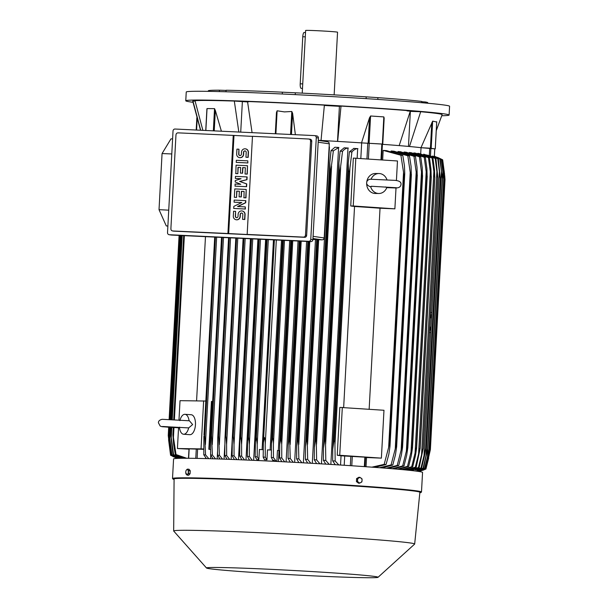 <?xml version="1.0" encoding="UTF-8"?>
<svg xmlns="http://www.w3.org/2000/svg" width="608" height="608" viewBox="0 0 608 608"><rect width="100%" height="100%" fill="white"/><g stroke="black" fill="none" stroke-linecap="round" stroke-linejoin="round"><path stroke-width="0.91" d="M371.078 179.155A9.986 8.694 -89.5 0 1 378.989 173.531A9.986 8.694 -89.5 0 1 386.969 179.793M385.601 186.922L386.787 187.659A9.986 8.694 -89.5 0 1 378.799 193.504A9.986 8.694 -89.5 0 1 370.606 186.55L372.218 186.352M370.606 186.55L370.477 186.542C370.705 187.256 366.039 185.052 366.677 182.636C366.837 180.888 367.946 179.748 370.014 179.216L395.109 180.371C399.418 180.789 401.379 182.164 400.991 184.49C400.718 186.846 398.916 188.001 395.603 187.971L386.734 187.652M378.799 193.504L375.258 193.473A9.986 8.694 -89.5 0 1 366.67 182.94M366.746 182.096A9.986 8.694 -89.5 0 1 375.448 173.493L378.989 173.531M355.824 158.126L353.233 205.99L394.881 208.84L380.038 208.225A113.08 2.865 -176.9 0 0 354.54 206.477L350.732 205.968L353.324 158.103L397.48 160.976L396.416 180.5M396.013 187.971L394.881 208.84M350.732 205.968L353.233 205.99M380.038 208.225L369.147 409.26M343.657 407.512L354.54 206.477M365.431 457.186L344.706 456.015A113.08 2.865 -176.9 0 0 341.042 455.772L337.227 455.263L339.819 407.398L383.975 410.271L381.383 458.136L366.533 457.52A113.08 2.865 -176.9 0 0 365.454 457.444M342.319 407.421L339.728 455.286L381.383 458.136M337.227 455.263L339.728 455.286M382.386 144.073L381.816 144.005L380.965 159.843M360.825 158.468L361.669 142.895L381.816 144.005M382.424 144.088L361.524 142.888A113.08 2.865 3.1 0 1 361.669 142.895M369.474 117.914L370.591 115.991L383.83 116.903L384.172 118.104L382.744 144.066M382.409 144.324A113.08 2.865 3.1 0 1 399.175 145.616L410.377 110.838A124.868 3.162 -176.9 0 0 341.012 106.081L337.66 141.406A113.08 2.865 3.1 0 1 361.524 142.888L369.535 117.686L368.159 143.078M341.012 106.081L339.408 106.324L337.508 141.398M339.408 106.324L324.353 105.465M318.28 140.304A113.08 2.865 3.1 0 1 321.032 140.448L324.383 105.131A124.868 3.162 -176.9 0 0 284.21 103.071A124.868 3.162 -176.9 0 0 247.532 101.513L252.077 132.658M275.363 133.752L276.458 112.503L277.134 110.793L284.43 111.902L291.802 111.484L292.608 113.286L295.374 134.702M436.263 130.629L442.122 114.692A124.868 3.162 -176.9 0 0 420.683 111.728L410.37 111.378L408.47 146.422M420.683 111.728L409.48 146.513A113.08 2.865 3.1 0 1 420.979 147.698L432.66 121.136L436.696 122.018M332.705 105.61L327.332 105.435L332.705 105.61M441.758 115.748A131.86 3.336 -176.9 0 0 449.107 115.049A131.86 3.336 -176.9 0 0 444.349 113.894A131.86 3.336 -176.9 0 0 299.82 103.649A131.86 3.336 -176.9 0 0 185.767 100.784A131.86 3.336 -176.9 0 0 190.532 101.939A131.86 3.336 -176.9 0 0 193.002 102.273M248.604 101.794L240.874 101.278L246.764 101.794M195.1 101.126L192.941 101.004A124.868 3.162 -176.9 0 0 192.751 101.186L200.503 130.226M247.578 101.931L234.316 101.057A124.868 3.162 -176.9 0 0 195.001 100.692L202.874 130.34M408.044 111.028L416.609 111.416L407.033 110.899M449.107 115.049L449.586 106.271A131.86 3.336 -176.9 0 0 444.82 105.116A131.86 3.336 -176.9 0 0 300.299 94.878A131.86 3.336 -176.9 0 0 186.246 92.013L185.767 100.784M219.374 91.588L219.45 90.189L226.077 90.425M282.272 93.997L282.37 92.18A109.888 2.782 -176.9 0 0 226.085 90.25L226.001 91.77M421.792 101.718L425.395 101.984L425.342 103.026M366.1 98.64L366.191 96.854L377.902 97.652L377.804 99.408M282.37 92.18L295.344 92.796L295.245 94.62M366.191 96.854A109.888 2.782 -176.9 0 0 295.344 92.796M421.739 102.706L421.808 101.46A109.888 2.782 -176.9 0 0 377.902 97.652M427.736 103.238L427.766 102.691A109.888 2.782 -176.9 0 0 425.395 101.984M219.45 90.189A109.888 2.782 -176.9 0 0 208.316 90.805L208.286 91.36M334.149 94.863L337.546 32.194A15.983 0.403 -176.9 0 0 317.33 30.712A15.983 0.403 -176.9 0 0 305.626 30.468L302.229 93.138M301.211 88.358A4.393 1.178 -87.3 0 1 301.18 88.358A4.393 1.178 -87.3 0 1 301.15 88.358A4.393 1.178 -87.3 0 1 300.215 83.798L302.769 36.731A4.393 1.178 -87.3 0 1 304.144 32.505A4.393 1.178 -87.3 0 1 304.175 32.513M242.364 101.756L240.722 132.126M200.693 130.241L192.941 101.004M238.83 132.035L234.316 101.057M210.558 458.721L210.74 455.369M217.17 458.926L217.58 451.44M224.048 459.162L224.831 444.699M231.154 459.42L243.116 238.42M238.465 459.709L250.428 238.762M245.966 460.013L257.929 239.119M253.65 460.347L265.612 239.476M262.109 449.608L273.471 239.848M266.95 459.808L264.457 459.694L263.188 457.102L263.363 442.791L264.389 437.471C265.02 438.702 265.301 441.081 265.232 444.615L265.278 457.201L266.95 459.808L267.49 449.867L271.366 450.049M276.313 239.985L265.232 444.615M274.39 239.894L263.492 441.089M263.188 457.102A127.87 3.238 3.1 0 1 264.229 457.148A127.87 3.238 3.1 0 1 265.278 457.201M270.134 449.988L281.496 240.228M272.604 461.236L272.665 460.013L271.32 457.49L271.487 443.582L272.536 437.866A131.267 3.321 3.1 0 1 272.658 437.874C273.228 439.189 273.478 441.431 273.402 444.585L273.448 457.596L276.359 461.419M282.538 240.274L271.624 441.856M283.229 240.304L272.536 437.866M283.358 240.312L272.658 437.874M271.32 457.49A127.87 3.238 3.1 0 1 273.448 457.596M284.46 240.365L273.402 444.585M263.234 449.662L259.403 449.487L258.864 459.367L257.252 456.828L257.207 444.63L268.31 239.605M267.079 239.544L256.378 437.106L257.207 444.63M257.412 460.522L255.2 456.737L255.383 441.993L256.257 437.099L266.958 239.544M266.388 239.514L255.512 440.321M255.2 456.737A127.87 3.238 3.1 0 1 257.252 456.828M249.592 460.172L247.365 456.388L247.547 441.195L248.284 436.742L258.985 239.164M248.284 436.742A131.267 3.321 3.1 0 1 248.52 436.757L249.326 444.638L249.371 456.479L252.267 460.286M259.221 239.18L248.52 436.757M258.529 239.142L247.669 439.554M247.365 456.388A127.87 3.238 3.1 0 1 249.371 456.479M260.452 239.233L249.326 444.638M241.931 459.846L239.674 456.068L239.856 440.382L240.464 436.415L251.165 238.8M240.464 436.415A131.267 3.321 3.1 0 1 240.806 436.43L241.589 444.646L241.65 456.144L244.56 459.96M251.507 238.815L240.806 436.43M250.815 238.784L239.985 438.786M239.674 456.068A127.87 3.238 3.1 0 1 241.65 456.144M252.738 238.868L241.589 444.646M234.445 459.549L232.142 455.764L232.324 439.569L243.504 238.435M232.796 436.103A131.267 3.321 3.1 0 1 233.244 436.118L234.012 444.638L234.08 455.84L237.021 459.648M243.945 238.458L233.244 436.118M243.253 238.427L232.446 438.018M232.142 455.764A127.87 3.238 3.1 0 1 234.08 455.84M245.176 238.518L234.012 444.638M227.134 459.268L224.778 455.491L224.945 438.74L236.018 238.085M225.31 435.822A131.267 3.321 3.1 0 1 225.834 435.837L226.594 444.623L226.67 455.559L229.664 459.367M236.542 238.108L225.834 435.837M235.851 238.078L225.066 437.251M224.778 455.491A127.87 3.238 3.1 0 1 226.67 455.559M237.774 238.169L226.594 444.623M220.012 459.017L217.58 455.24L217.74 437.904L228.707 237.743M217.998 435.564A131.267 3.321 3.1 0 1 218.599 435.579L219.442 455.301L222.498 459.108M229.315 237.766L218.599 435.579M228.623 237.736L217.854 436.476M217.58 455.24A127.87 3.238 3.1 0 1 219.442 455.301M230.546 237.827L219.344 444.608M213.104 458.797L210.581 455.012L210.718 437.046L221.601 237.401M210.877 435.328A131.267 3.321 3.1 0 1 211.546 435.351L212.39 455.073L215.544 458.873M222.262 237.439L211.546 435.351M221.57 237.401L210.832 435.7M210.581 455.012A127.87 3.238 3.1 0 1 212.39 455.073M223.493 237.492L212.276 444.577M210.566 449.517L208.84 449.289L210.566 449.494M208.84 449.289L211.432 401.424L211.964 401.455L209.372 449.32M211.964 401.455L212.64 401.554M203.984 435.13L214.708 237.082L203.984 435.13A131.267 3.321 3.1 0 1 204.691 435.146L205.55 454.868L208.818 458.675M215.414 237.112L204.691 435.146M206.439 458.607L203.786 454.822L203.9 436.172M203.786 454.822A127.87 3.238 3.1 0 1 205.55 454.868M216.646 237.173L205.413 444.547M168.735 210.17L159.022 209.661L162.062 153.55L171.783 153.953M172.596 138.92L170.977 138.867L162.062 153.55M159.022 209.661L166.265 225.918L167.876 226.085M166.265 225.918L167.876 226.016M169.153 234.718L171.281 235.022A1.999 1.923 -81.7 0 0 171.464 235.045L310.87 241.612A1.999 1.923 -81.7 0 0 312.9 239.704L318.41 137.993A1.999 1.923 -81.7 0 0 316.776 135.926L314.648 135.614A1.999 1.923 98.3 0 1 316.282 137.682L310.772 239.392A1.999 1.923 98.3 0 1 308.742 241.3L169.336 234.734A1.999 1.923 98.3 0 1 167.519 232.651L173.029 130.933A1.999 1.923 98.3 0 1 175.058 129.033L314.465 135.599A1.999 1.923 98.3 0 1 314.648 135.614M311.752 141.269A1.999 1.923 -81.7 0 0 310.118 139.202L308.735 139.012A1198.756 30.339 3.1 0 0 252.472 136.306L247.16 234.43L247.897 234.544L227.924 233.525A1198.756 30.339 -176.9 0 0 172.664 230.972L173.683 231.131A1.999 1.923 -81.7 0 0 173.865 231.146L304.623 237.31A1.999 1.923 -81.7 0 0 306.652 235.402L311.752 141.269L310.582 141.102L305.482 235.235L306.652 235.402M177.977 132.848A1198.756 30.339 3.1 0 1 233.244 135.402L252.464 136.382M173.029 230.949C171.509 230.926 170.81 230.105 170.939 228.509M233.244 135.402L227.924 233.525M175.993 135.143C176.046 133.54 176.829 132.795 178.342 132.901M170.878 228.889L175.978 134.756M228.669 233.632L233.989 135.508M245.617 200.617L245.503 202.715L237.538 206.538L245.282 206.902L245.168 209L233.723 208.46L233.837 206.363L241.802 202.54L234.065 202.175L234.179 200.085L245.83 200.655L245.716 202.745L237.789 206.553M245.282 206.902L245.381 209.03L233.723 208.46M241.764 202.563L234.065 202.175M235.349 178.44L235.463 176.35L247.114 176.92L246.97 179.71L239.788 181.473L246.742 183.897L246.59 186.694L235.144 186.154L235.045 184.026L240.768 184.3L235.159 181.936L235.235 180.538L241.072 178.714L235.349 178.44L241.011 178.729M247.775 160.831L247.874 162.959L236.223 162.389L236.33 160.292L247.775 160.831L247.874 162.959M238.959 149.218L238.693 154.105A1.398 1.345 -81.7 0 0 239.833 155.557A1.398 1.345 -81.7 0 0 241.384 154.234L241.498 152.137A3.496 3.367 -81.7 0 1 245.366 148.838A3.496 3.367 -81.7 0 1 248.231 152.456L247.965 157.343L245.944 157.252L246.21 152.365A1.398 1.345 -81.7 0 0 245.062 150.913A1.398 1.345 -81.7 0 0 243.519 152.236L243.405 154.326A3.496 3.367 -81.7 0 1 239.537 157.632A3.496 3.367 -81.7 0 1 236.672 154.014L236.938 149.127L238.959 149.218L238.906 154.136A1.398 1.345 -81.7 0 0 239.947 155.564M245.472 148.854A3.496 3.367 98.3 0 1 248.444 152.486L248.178 157.373L245.944 157.252M245.168 150.936A1.398 1.345 -81.7 0 0 243.732 152.266L243.618 154.364A3.496 3.367 98.3 0 1 239.643 157.647M247.509 165.718L247.266 174.124L245.039 174.002L245.374 167.717L242.896 167.626L242.592 173.204L240.365 173.082L240.669 167.496L238.184 167.398L237.85 173.683L235.828 173.592L236.071 165.178L247.509 165.718L247.053 174.093L245.039 174.002M246.225 189.453L245.982 197.858L243.968 197.767L244.089 191.452L241.399 191.322L241.095 196.908L239.081 196.817L239.377 191.231L236.687 191.102L236.558 197.418L234.331 197.288L234.787 188.913L246.225 189.453L245.769 197.828L243.755 197.737M244.089 191.474L241.612 191.353L241.308 196.939L239.081 196.817M239.377 191.254L236.9 191.132L236.558 197.418M235.592 211.348L235.326 216.235A1.398 1.345 -81.7 0 0 236.474 217.679A1.398 1.345 -81.7 0 0 238.017 216.357L238.131 214.267A3.496 3.367 -81.7 0 1 242.007 210.961A3.496 3.367 -81.7 0 1 244.864 214.578L244.598 219.465L242.577 219.374L242.843 214.487A1.398 1.345 -81.7 0 0 241.703 213.036A1.398 1.345 -81.7 0 0 240.152 214.358L240.038 216.456A3.496 3.367 -81.7 0 1 236.17 219.754A3.496 3.367 -81.7 0 1 233.312 216.136L233.571 211.25L235.592 211.348L235.539 216.266A1.398 1.345 -81.7 0 0 236.58 217.687M242.106 210.984A3.496 3.367 98.3 0 1 245.077 214.609L244.811 219.496L242.577 219.374M241.809 213.058A1.398 1.345 -81.7 0 0 240.365 214.388L240.251 216.486A3.496 3.367 98.3 0 1 236.276 219.769M236.345 197.387L234.331 197.288M240.669 167.496L237.971 167.367L237.85 173.683M237.637 173.652L235.615 173.554M245.374 167.717L242.683 167.595L242.379 173.174L240.365 173.082M247.661 162.929L236.223 162.389M246.901 176.89L246.757 179.679L239.575 181.442L246.529 183.867L246.377 186.664L234.931 186.124M308.355 139.027C309.928 139.065 310.65 139.878 310.521 141.482M304.623 237.31L303.422 237.128A1198.756 30.339 -176.9 0 0 247.16 234.43M305.467 234.848C305.414 236.451 304.608 237.196 303.05 237.074M312.915 239.43L322.164 239.864L323.616 239.468L324.193 237.964L329.293 143.83L328.875 142.31L327.666 141.763L318.28 140.395M321.032 140.448A113.08 2.865 3.1 0 1 337.66 141.406M399.175 145.616A113.08 2.865 3.1 0 1 409.48 146.513M434.735 148.838L435.275 148.861L436.742 121.782M420.706 153.733L421.032 147.706A113.08 2.865 3.1 0 0 420.979 147.698L435.275 148.861M421.032 147.706L429.727 148.177L429.324 155.602L423.708 154.371M434.363 156.492L434.781 148.831L429.727 148.177M434.735 148.823L434.325 156.492L433.785 156.256L434.272 156.803M436.909 171.426L421.572 454.738L423.115 448.18L437.737 178.144L435.199 158.399A127.87 3.238 -176.9 0 1 435.913 158.49L429.324 155.602M438.345 158.825L440.268 178.486L437.768 158.741A127.87 3.238 -176.9 0 1 438.064 158.787A127.87 3.238 -176.9 0 1 438.345 158.825L432.744 156.195L432.06 156.096L432.03 156.545M437.768 158.741L432.06 156.096M439.424 171.342L424.034 455.491L425.668 448.826L440.321 178.197M430.54 312.444L431.779 312.618M429.461 332.386L430.692 332.568L429.453 332.508M429.727 327.583A1.596 0.426 -87.3 0 1 430.069 327.051A1.596 0.426 -87.3 0 1 430.426 328.685A1.596 0.426 -87.3 0 1 429.924 330.243A1.596 0.426 -87.3 0 1 429.909 330.243A1.596 0.426 -87.3 0 1 429.613 329.612M430.396 315.218A1.596 0.426 -87.3 0 1 430.738 314.686A1.596 0.426 -87.3 0 1 430.753 314.686A1.596 0.426 -87.3 0 1 431.095 316.32A1.596 0.426 -87.3 0 1 430.593 317.878A1.596 0.426 -87.3 0 1 430.578 317.878A1.596 0.426 -87.3 0 1 430.282 317.247M435.913 158.49L437.836 177.726L423.168 448.62L419.17 467.62L413.516 469.672L409.473 470.326M421.025 467.871A127.87 3.238 3.1 0 1 421.321 467.909A127.87 3.238 3.1 0 1 421.602 467.955L415.059 469.954L421.025 467.871L424.034 455.491M425.646 448.522L424.566 455.574L421.602 467.955M435.199 158.399L423.715 154.158M409.23 470.303L418.456 467.529A127.87 3.238 3.1 0 1 419.17 467.62M418.456 467.529L421.572 454.738M415.097 469.201L415.059 469.954M417.331 469.596L417.301 470.22L423.062 468.19L427.622 448.833A131.267 3.321 3.1 0 1 427.644 448.841L442.29 178.653L427.644 448.841L423.502 468.266L417.362 470.432M434.37 156.416L440.245 159.136L442.274 178.805A131.267 3.321 -176.9 0 0 442.244 178.798L441.423 171.274L425.988 456.198M441.423 171.274L439.804 159.06L434.287 156.484M442.244 178.798L427.622 448.833M423.062 468.19A127.87 3.238 3.1 0 1 423.502 468.266M440.245 159.136A127.87 3.238 -176.9 0 0 439.804 159.06M214.236 130.88L215.338 110.428L221.396 131.214M206.978 109.698L207.039 108.574L214.54 108.642L215.399 110.656M196.582 400.824L205.474 236.649M178.98 419.93L180.021 400.664L205.808 401.037M178.554 427.781L177.43 448.529L203.764 448.94M203.634 400.885L201.043 448.75M180.067 419.999A9.986 4.91 93.9 0 1 180.439 418.844A9.986 4.91 93.9 0 1 184.969 414.314L191.216 414.74A9.986 4.91 93.9 0 1 195.449 424.756A9.986 4.91 93.9 0 1 189.848 434.674L183.601 434.249A9.986 4.91 93.9 0 1 179.74 429.142A9.986 4.91 93.9 0 1 179.504 427.827L179.596 427.173M162.526 426.482L188.678 427.91L192.637 424.559L189.4 420.782M188.678 427.91A9.986 4.91 93.9 0 1 183.601 434.249M184.969 414.314A9.986 4.91 93.9 0 1 189.065 420.728M188.989 449.16L177.43 448.529M203.764 449.342L189.012 448.856L188.495 458.272M184.376 235.653L174.405 419.68M173.979 427.546L173.44 437.486L176.031 454.564L186.709 458.265M185.425 458.265L175.309 454.586A127.87 3.238 3.1 0 1 176.031 454.564M175.309 454.586L173.614 444.25L172.892 434.849A131.267 3.321 3.1 0 1 173.166 434.842L173.44 437.486M183.95 235.63L173.987 419.657M173.561 427.515L173.166 434.842M183.677 235.615L173.713 419.642M173.288 427.5L172.892 434.849M205.61 457.763L205.565 458.584M257.853 459.58L257.8 460.537L257.853 459.58L258.864 459.367M272.665 460.013L275.948 461.396M276.868 461.442L277.461 450.498L279.011 450.65L278.426 461.525M278.32 450.581L289.689 240.616M286.094 461.913L298.064 241.004M294.644 462.361L306.607 241.406M303.369 462.832L315.468 239.552M312.299 463.334L329.437 146.923A113.08 2.865 -176.9 0 0 329.126 146.908M321.45 463.866L338.588 147.463A113.08 2.865 -176.9 0 0 334.94 147.242L331.018 150.64A127.87 3.238 -176.9 0 1 333.374 150.776L330.904 170.156A131.267 3.321 -176.9 0 0 330.136 170.111L329.802 162.739L331.018 150.64M330.851 464.428L347.989 148.033A113.08 2.865 -176.9 0 0 344.174 147.797L340.123 151.172A127.87 3.238 -176.9 0 1 342.54 151.316L340.115 170.688A131.267 3.321 -176.9 0 0 339.234 170.635L338.914 163.02L340.123 151.172M357.154 158.217L357.671 148.641A113.08 2.865 -176.9 0 0 353.658 148.382M348.316 148.025C346.279 148.025 344.318 149.173 342.433 151.445M340.115 170.688L325.493 440.724L325.797 460.438L329.217 464.33M339.234 170.635L324.611 440.678A131.267 3.321 3.1 0 1 325.493 440.724M338.861 164.722L323.593 446.553M325.842 464.132L323.38 460.302L323.464 448.263L324.611 440.678M323.38 460.302A127.87 3.238 3.1 0 1 325.797 460.438M340.64 167.382L325.652 444.106M338.907 147.448L333.359 150.799M330.904 170.156L316.274 440.192L316.631 459.906L319.899 463.775M330.136 170.111L315.514 440.146A131.267 3.321 3.1 0 1 316.274 440.192M329.749 164.456L314.511 445.755M316.654 463.585L314.275 459.77L314.382 447.488L315.514 440.146M314.275 459.77A127.87 3.238 3.1 0 1 316.631 459.906M331.58 166.189L316.525 444.235M318.068 239.674L307.238 439.675L307.663 459.39L310.817 463.25M317.429 239.643L306.599 439.645A131.267 3.321 3.1 0 1 307.238 439.675M316.738 239.613L305.611 444.965M307.678 463.076L305.36 459.268L305.482 446.705L306.599 439.645M305.36 459.268A127.87 3.238 3.1 0 1 307.663 459.39M318.66 239.704L307.572 444.342M308.552 241.498L297.852 439.166A131.267 3.321 3.1 0 1 298.361 439.196L298.862 458.911L301.933 462.756M309.069 241.528L298.361 439.196M307.861 241.467L296.886 444.182M298.885 462.589L296.613 458.789L296.75 445.93L297.852 439.166M296.613 458.789A127.87 3.238 3.1 0 1 298.862 458.911M309.784 241.558L298.794 444.425M299.964 241.095L289.264 438.71A131.267 3.321 3.1 0 1 289.644 438.733L290.236 458.447L293.238 462.285M300.352 241.118L289.644 438.733M299.273 241.064L288.314 443.407M290.267 462.133L288.032 458.333L288.177 445.147L289.264 438.71M288.032 458.333A127.87 3.238 3.1 0 1 290.236 458.447M301.196 241.156L290.183 444.494M291.521 240.7L280.828 438.277A131.267 3.321 3.1 0 1 281.078 438.292L281.717 444.547L281.762 458.006L284.711 461.844M291.779 240.707L281.078 438.292M290.829 240.669L279.893 442.632M281.808 461.692L279.604 457.9L279.764 444.364L280.828 438.277M279.604 457.9A127.87 3.238 3.1 0 1 281.762 458.006M292.752 240.753L281.717 444.547M349.364 151.84L353.909 148.375M348.224 163.354L348.528 171.198A131.267 3.321 -176.9 0 1 349.524 171.258L351.918 151.886A127.87 3.238 -176.9 0 0 349.433 151.734L348.224 163.354L332.751 449.046L333.906 441.233A131.267 3.321 3.1 0 1 334.894 441.294L335.175 461.008L338.785 464.922M357.93 148.633C355.87 148.557 353.75 149.781 351.553 152.312M349.524 171.258L334.894 441.294M348.528 171.198L333.906 441.233M348.171 165.034L332.88 447.359M335.266 464.702L332.69 460.856L332.751 449.046M332.69 460.856A127.87 3.238 3.1 0 1 335.175 461.008M349.904 168.652L334.993 443.946M340.541 465.036L341.042 455.772M344.212 465.272L344.706 456.015M366.533 457.52L366.039 466.739M371.883 467.157L384.157 464.368L389.272 445.018L403.894 174.982L403.552 172.33L388.641 447.617M403.552 172.33L400.892 155.238L383.169 150.389L382.652 159.965M383.169 150.389A113.08 2.865 -176.9 0 1 386.559 150.64L402.792 155.39L404.449 165.718L404.746 173.721L389.979 446.416L388.816 454.389L386.057 464.512L374.771 467.37M404.639 175.043A131.267 3.321 -176.9 0 0 403.894 174.982M389.272 445.018A131.267 3.321 3.1 0 1 390.009 445.079M384.157 464.368A127.87 3.238 3.1 0 1 386.057 464.512M402.792 155.39A127.87 3.238 -176.9 0 0 400.892 155.238M409.496 155.922L411.084 166.425L411.289 175.575A131.267 3.321 -176.9 0 0 410.681 175.522L407.816 155.785A127.87 3.238 -176.9 0 1 409.496 155.922L393.976 151.21A113.08 2.865 -176.9 0 0 391.088 150.982L391.066 151.339M415.446 156.423L416.997 167.132L417.21 176.077A131.267 3.321 -176.9 0 0 416.738 176.031L413.964 156.294A127.87 3.238 -176.9 0 1 415.446 156.423L400.474 151.734A113.08 2.865 -176.9 0 0 397.989 151.529L397.974 151.84M420.721 156.894L422.256 167.838L422.476 176.54A131.267 3.321 -176.9 0 0 422.119 176.51L419.414 156.773A127.87 3.238 -176.9 0 1 420.721 156.894L406.159 152.22A113.08 2.865 -176.9 0 0 404.016 152.038L404.001 152.289M425.38 157.335L426.9 168.545L427.143 176.981A131.267 3.321 -176.9 0 0 426.877 176.958L424.232 157.221A127.87 3.238 -176.9 0 1 425.38 157.335L411.107 152.676A113.08 2.865 -176.9 0 0 409.268 152.502L409.252 152.707M429.446 157.746L430.973 169.26L431.224 177.399A131.267 3.321 -176.9 0 0 431.057 177.376L428.45 157.639A127.87 3.238 -176.9 0 1 429.446 157.746L415.386 153.102A113.08 2.865 -176.9 0 0 413.812 152.942L413.805 153.094M405.848 469.961L415.355 467.164L418.585 453.918L433.876 171.517L432.098 158.034A127.87 3.238 -176.9 0 1 432.949 158.133L419.026 153.49A113.08 2.865 -176.9 0 0 417.704 153.345L417.696 153.452M432.098 158.034L417.704 153.345M432.949 158.133L434.492 169.974L434.766 177.787A131.267 3.321 -176.9 0 0 434.667 177.772L433.876 171.509M434.766 177.787L420.151 448.392L416.206 467.256L407.056 470.075M418.585 453.918L420.044 447.807L434.667 177.772M415.355 467.164A127.87 3.238 3.1 0 1 416.206 467.256M428.45 157.639L413.812 152.942M431.224 177.399L416.602 448.142L415.469 455.559L412.703 466.876L403.309 469.718M430.312 171.616L415.066 453.044L416.427 447.412L431.057 177.376M401.903 469.581L411.707 466.769A127.87 3.238 3.1 0 1 412.703 466.876M411.707 466.769L415.066 453.044M424.232 157.221L409.268 152.502M427.143 176.981L412.505 447.86L411.365 455.445L408.637 466.458L398.985 469.315M426.193 171.722L411.008 452.109L412.254 446.994L426.877 176.958M397.351 469.171L407.489 466.351A127.87 3.238 3.1 0 1 408.637 466.458M407.489 466.351L411.008 452.109M419.414 156.773L404.016 152.038M422.476 176.54L407.839 447.549L406.691 455.278L403.986 466.024L394.03 468.89M421.504 171.851L406.38 451.106L407.497 446.546L422.119 176.51M392.145 468.73L402.671 465.903A127.87 3.238 3.1 0 1 403.986 466.024M402.671 465.903L406.38 451.106M413.964 156.294L397.989 151.529M417.21 176.077L402.564 447.207L401.409 455.042L398.704 465.553L388.39 468.418M416.199 171.988L401.143 450.026L402.108 446.067L416.738 176.031M402.108 446.067A131.267 3.321 3.1 0 1 402.587 446.112M386.232 468.244L397.222 465.424A127.87 3.238 3.1 0 1 398.704 465.553M397.222 465.424L401.143 450.026M407.816 155.785L391.088 150.982M411.289 175.575L396.629 446.827L395.474 454.754L392.753 465.052L382.006 467.917M410.24 172.148L395.253 448.871L396.059 445.565L410.681 175.522M396.059 445.565A131.267 3.321 3.1 0 1 396.659 445.611M379.521 467.727L391.073 464.915A127.87 3.238 3.1 0 1 392.753 465.052M391.073 464.915L395.253 448.871M417.301 470.22L416.769 470.47L417.331 470.227L417.278 471.246M423.958 469.9L418.722 471.458L425.76 469.118M444.585 174.412L442.677 159.889A127.87 3.238 -176.9 0 0 442.67 159.858L442.434 159.729M444.691 175.499L445.01 179.603A131.267 3.321 -176.9 0 0 445.003 179.588L442.67 159.858M430.38 449.639L445.01 179.603L430.38 449.624A131.267 3.321 3.1 0 1 430.38 449.639L425.934 469.042L418.517 471.428M444.235 171.076L444.144 172.687M428.8 456.03L430.38 449.624M418.35 471.405L425.927 468.981A127.87 3.238 3.1 0 1 425.934 469.042M425.927 468.981L428.693 457.976M437.57 157.381L442.426 159.684A127.87 3.238 -176.9 0 0 442.267 159.615L434.842 156.416M442.426 159.684L444.653 179.36A131.267 3.321 -176.9 0 0 444.623 179.352L442.267 159.615M430.031 449.403L444.653 179.36L430 449.388A131.267 3.321 3.1 0 1 430.031 449.403L425.684 468.806L417.833 471.329M443.84 171.137L443.582 175.826M428.602 452.405L428.336 457.436L430 449.388M417.506 471.284L425.524 468.745A127.87 3.238 3.1 0 1 425.684 468.806M425.524 468.745L428.336 457.436M434.378 156.264L441.606 159.425A127.87 3.238 -176.9 0 0 441.309 159.349L434.378 156.286M441.606 159.425L443.734 179.094A131.267 3.321 -176.9 0 0 443.703 179.086L441.309 159.349M443.734 179.079L429.111 449.145L443.734 179.079M443.703 179.086L429.073 449.122A131.267 3.321 3.1 0 1 429.111 449.13L424.87 468.548L417.331 471.033M442.898 171.198L427.424 456.844L429.073 449.122M417.339 470.866L424.566 468.479A127.87 3.238 3.1 0 1 424.87 468.548M424.566 468.479L427.424 456.844M181.686 235.524L171.714 419.543M171.296 427.386L170.886 434.956L173.584 454.67L183.388 458.272M181.511 235.516L171.54 419.535M171.122 427.371L170.704 434.971A131.267 3.321 3.1 0 1 170.886 434.956M182.446 458.28L173.075 454.7L170.704 434.971M173.075 454.7A127.87 3.238 3.1 0 1 173.584 454.67M182.202 235.547L172.239 419.573M171.813 427.416L171.22 438.315M180.158 235.456L170.194 419.474M169.769 427.287L169.343 435.108L171.904 454.814L180.926 458.295M180.059 235.448L170.096 419.474M169.67 427.28L169.244 435.123A131.267 3.321 3.1 0 1 169.343 435.108M180.264 458.31L171.585 454.852L169.244 435.123M180.758 235.478L170.787 419.505M170.369 427.325L169.723 439.128M179.307 235.41L169.343 419.444M168.918 427.226L168.484 435.29L170.924 454.982L179.193 458.333M179.269 235.41L169.305 419.444M168.88 427.226L168.446 435.305A131.267 3.321 3.1 0 1 168.484 435.29M178.76 458.348L170.772 455.035L168.446 435.305M179.968 235.44L169.997 419.467M169.579 427.272L168.895 439.918M179.086 235.402L169.115 419.436M168.697 427.211L168.249 435.503L170.574 455.187A127.87 3.238 3.1 0 1 170.574 455.187L178.091 458.371M177.863 458.379L170.59 455.248A127.87 3.238 3.1 0 1 170.574 455.217L168.568 439.599M168.735 439.424L168.667 440.694M170.818 455.377L177.551 458.394M177.498 458.394L172.839 456.471M421.488 491.994L422.552 472.446A124.67 3.154 -176.9 0 0 264.89 460.864A124.67 3.154 -176.9 0 0 173.576 458.964L172.512 478.511A124.67 3.154 -176.9 0 1 263.826 480.411A124.67 3.154 -176.9 0 1 421.488 491.994L419.832 492.746A124.268 3.146 -176.9 0 0 263.91 480.822A124.268 3.146 -176.9 0 0 174.086 479.431L172.512 478.511M378.016 577.311L414.641 544.092A120.673 3.055 -176.9 0 0 414.671 544.031L419.877 492.305A123.074 3.116 -176.9 0 0 264.229 480.867A123.074 3.116 -176.9 0 0 174.086 478.998L173.675 530.982A120.673 3.055 -176.9 0 0 173.698 531.042L206.522 568.024A85.91 2.174 -176.9 0 0 315.134 575.943A85.91 2.174 -176.9 0 0 378.016 577.311A85.91 2.174 -176.9 0 0 269.412 569.27A85.91 2.174 -176.9 0 0 206.522 568.024M414.671 544.031A120.673 3.055 -176.9 0 0 262.063 532.813A120.673 3.055 -176.9 0 0 173.675 530.982M187.074 475.122L188.708 475.228L190.068 473.746L190.236 470.752L189.035 469.247L187.401 469.133L186.519 469.862A2.599 1.277 93.9 0 1 187.173 469.52A2.599 1.277 93.9 0 1 187.796 469.87A2.599 1.277 93.9 0 1 188.313 472.12A2.599 1.277 93.9 0 1 187.553 474.362A2.599 1.277 93.9 0 1 186.892 474.704A2.599 1.277 93.9 0 1 186.276 474.354A2.599 1.277 93.9 0 1 185.752 472.568L187.074 475.122L188.434 473.632L188.594 470.638L187.401 469.133M186.04 470.615L185.828 471.489A2.599 1.277 93.9 0 1 186.519 469.862L186.04 470.615M185.752 472.568L185.752 472.576A2.599 1.277 93.9 0 1 185.752 472.097A2.599 1.277 93.9 0 1 185.828 471.489M190.068 473.746L188.434 473.632M190.236 470.752L188.594 470.638M356.592 478.587L357.519 478.595L357.55 480.092A2.599 2.257 -89.5 0 1 361.061 478.086L358.925 477.25L356.592 478.587L356.425 481.582L358.606 483.231L360.818 482.57A2.599 2.257 -89.5 0 1 357.55 480.092L357.352 481.589L359.533 483.246M356.425 481.582L357.352 481.589M362.064 480.404A2.599 2.257 -89.5 0 1 360.818 482.57L361.866 481.901L362.064 480.404L362.034 478.906L361.061 478.086A2.599 2.257 -89.5 0 1 362.064 480.404M359.852 477.257L357.519 478.595M369.254 143.146L368.395 158.984M367.81 143.078L366.951 158.886M382.364 144.035L383.83 116.903M369.124 143.123L370.591 115.991M291.46 134.512L292.608 113.286M290.556 134.474L291.802 111.484M275.895 133.783L277.134 110.793M275.31 133.752L276.458 112.526L275.31 133.752M300.215 83.798L302.731 83.912M302.769 36.731L305.284 36.845M173.865 231.146L172.664 230.972M171.464 235.045L169.336 234.734M310.87 241.612L308.742 241.3M312.9 239.704L310.772 239.392M318.41 137.993L316.282 137.682M329.293 143.83L318.182 142.204M324.193 237.964L313.082 236.337M322.164 239.864L312.96 238.526M435.244 148.854L436.711 121.722M431.186 148.261L432.66 121.136M430.411 148.208L431.786 122.816M430.89 148.261L430.472 155.929M205.854 130.484L207.039 108.574M213.34 130.834L214.54 108.642M196.217 130.028L196.886 117.747M196.582 130.044L197.19 118.864M188.655 458.28L189.164 448.848M195.776 458.371L196.285 448.917M197.121 458.394L197.63 448.97M258.681 460.575L258.742 459.359M273.957 461.297L274.003 460.347M350.337 465.667L350.854 456.19M351.781 465.766L352.298 456.266M364.344 466.617L364.861 457.125M412.262 470.63L412.308 469.817M413.425 470.759L413.486 469.665M371.313 186.253L396.5 187.75M382.424 144.066L381.573 159.889M382.766 144.073L384.172 118.104M301.18 88.358L302.488 88.418M304.144 32.505L305.512 32.574M274.352 239.886L263.363 442.791M282.5 240.274L271.487 443.582M266.35 239.514L255.383 441.993M258.491 239.142L247.547 441.195M250.777 238.777L239.856 440.382M243.215 238.42L232.324 439.569M235.813 238.078L224.945 438.74M228.585 237.736L217.74 437.904M221.532 237.401L210.725 436.954M437.836 177.726L423.168 448.62M205.747 130.477L206.918 108.832M179.497 427.812L179.74 429.142M180.439 418.844L179.877 420.652M189.438 420.782L162.214 419.3C159.676 419.862 158.407 421.017 158.414 422.758L160.17 426.048C162.936 427.044 160.596 426.459 168.636 427.211L179.504 427.827M196.186 130.028L196.863 117.663M338.914 163.02L323.464 448.263M329.802 162.739L314.382 447.488M316.7 239.613L305.482 446.705M307.823 241.467L296.75 445.93M299.235 241.064L288.177 445.147M290.791 240.662L279.764 444.364M364.952 466.663L365.469 457.186M404.746 173.721L389.979 446.416M434.834 177.232L420.151 448.392M431.3 176.708L416.602 448.142M427.219 176.168L412.505 447.86M422.568 175.598L407.839 447.549M417.308 174.998L402.564 447.207M411.388 174.374L396.636 446.796M417.316 471.253L417.377 470.242"/></g></svg>
